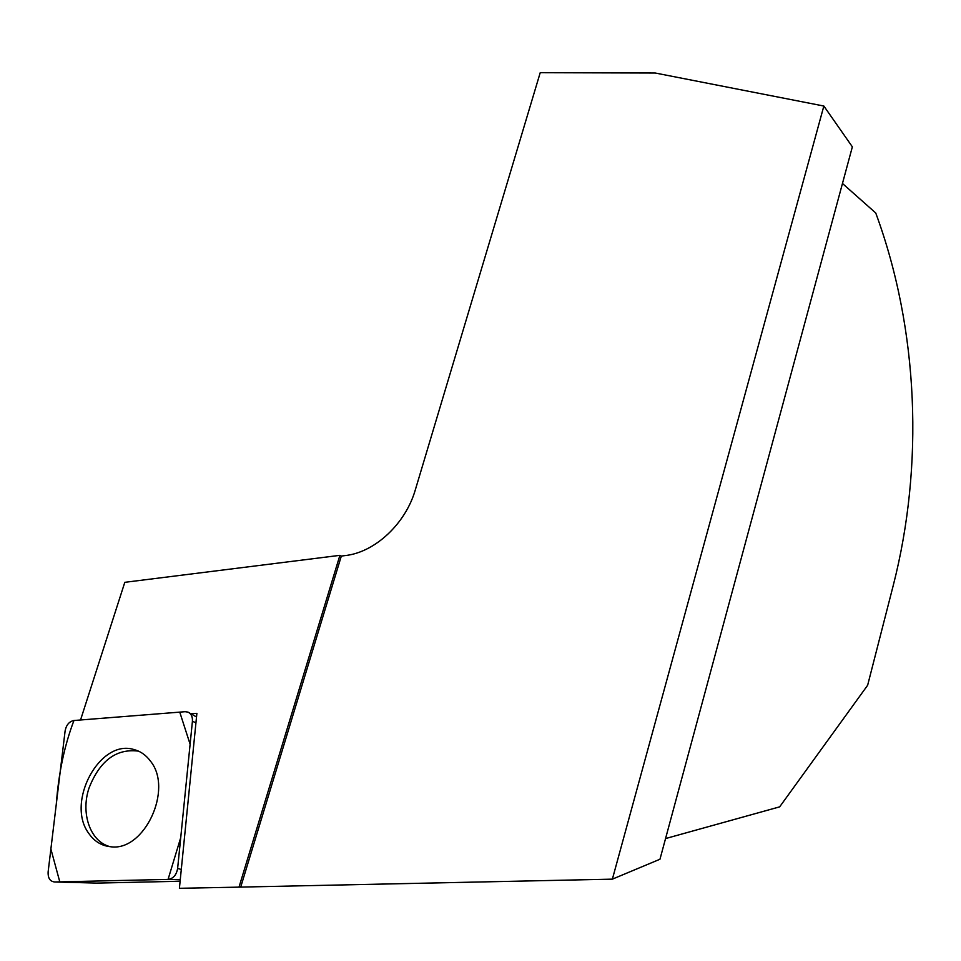<?xml version="1.0" encoding="UTF-8"?>
<svg xmlns="http://www.w3.org/2000/svg" width="961" height="961" viewBox="0 0 961 961"><rect width="100%" height="100%" fill="white"/><g stroke="black" fill="none" stroke-linecap="round" stroke-linejoin="round"><path stroke-width="1.44" d="M80.544 719.981L124.81 582.318L339.906 555.338L239.001 887.135L612.373 879.147L659.967 859.242L852.359 146.841L823.853 106.034L612.373 879.147M239.001 887.135L179.407 888.3L196.885 713.35L190.975 713.819M665.553 838.569L779.659 806.856L867.639 685.277L893.25 585.453C923.905 465.749 918.896 330.2 875.747 212.994L842.461 183.479M823.853 106.034L655.222 73.012L540.214 72.7L415.332 489.822C405.59 523.817 374.826 552.395 345.287 555.566L341.323 556.071L339.906 555.338M240.875 886.535L341.323 556.071M110.311 846.713C90.382 842.04 80.412 813.535 89.037 788.02C99.776 760.812 116.089 748.499 138 751.082L138.877 751.31M180.115 881.261L96.665 883.099L54.669 881.982L168.223 879.399C173.352 878.558 176.488 874.906 177.629 868.432L192.416 721.291C192.68 716.726 191.215 713.675 188.02 712.113L185.173 711.693L73.913 720.51C69.216 721.471 66.273 724.942 65.108 730.949L48.134 871.855C47.846 878.09 50.032 881.465 54.669 881.982M88.724 833.331C94.226 841.307 101.47 845.776 110.467 846.725C144.21 852.023 173.509 789.233 150.505 761.184C146.036 755.106 140.462 751.214 133.783 749.496C99.74 738.793 65.552 802.363 88.724 833.331M168.067 879.399L180.728 837.62L190.11 744.234L179.755 712.125L73.949 720.51C64.471 745.412 58.597 773.209 56.315 803.913L50.885 849.031L59.798 881.874L168.067 879.399M180.26 879.771L168.103 879.399M195.948 722.768L192.416 721.291M177.629 868.432L181.293 869.465M196.524 717.002L189.449 712.942M180.26 879.759L168.223 879.399M138 751.082L133.783 749.496"/></g></svg>
